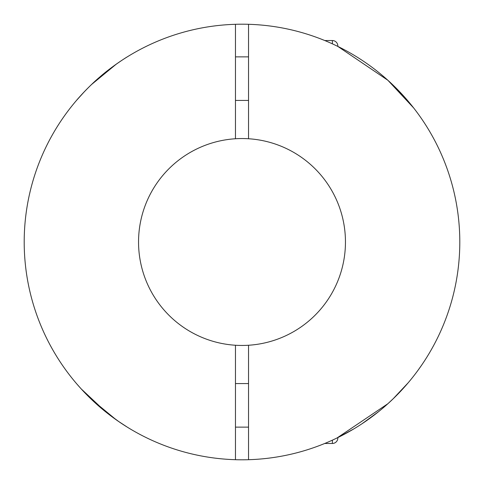 <?xml version="1.0" encoding="UTF-8"?>
<svg xmlns="http://www.w3.org/2000/svg" width="484" height="484" viewBox="0 0 484 484"><rect width="100%" height="100%" fill="white"/><g stroke="black" fill="none" stroke-linecap="round" stroke-linejoin="round"><path stroke-width="0.73" d="M235.466 345.249A103.455 103.455 0 0 1 138.545 242A103.455 103.455 0 0 1 248.534 138.751A103.455 103.455 0 0 1 345.455 242A103.455 103.455 0 0 1 235.466 345.249L235.466 459.703A217.8 217.8 0 0 1 24.2 242A217.8 217.8 0 0 1 235.466 24.297L235.466 138.751M248.534 138.751L248.534 24.297A217.8 217.8 0 0 1 459.8 242A217.8 217.8 0 0 1 248.534 459.703L248.534 345.249M353.671 428.993L337.832 437.584L337.832 438.02A5.445 5.445 0 0 1 332.387 443.465L332.387 440.162M235.466 383.57L248.534 383.57M235.466 427.13L248.534 427.13M324.758 443.465L332.387 443.465A5.445 5.445 0 0 0 337.832 438.02M319.24 445.643L320.124 445.304L319.24 445.643M336.997 437.99L387.932 403.68M392.947 399.01L408.157 382.814M415.556 373.587L418.007 370.296M324.758 40.535L332.387 40.535A5.445 5.445 0 0 1 337.832 45.98L337.832 46.416L337.832 45.98L337.832 46.416L387.932 80.32M81.215 95.082L76.484 100.43C76.835 99.855 89.153 85.88 99.674 77.138C109.668 68.153 125.181 58.026 127.268 56.87L126.203 57.535M319.24 38.357L320.124 38.696M392.947 84.99L408.157 101.186M415.556 110.412L418.007 113.704M362.165 423.651L378.319 411.866M418.031 370.254L421.703 365.057M337.832 45.98A5.445 5.445 0 0 0 332.387 40.535L332.387 43.838M103.854 410.384L118.211 421.201L127.268 427.13L119.161 421.854L105.935 412.072L81.227 388.93L77.047 384.223M235.466 100.43L248.534 100.43M235.466 56.87L248.534 56.87M127.268 427.13L126.203 426.464M116.239 419.822L91.609 399.542M76.484 383.57L77.071 384.254M248.534 24.297A217.8 217.8 0 0 0 235.466 24.297M413.681 107.974L387.884 80.277M235.466 459.703A217.8 217.8 0 0 0 248.534 459.703M408.103 382.88L401.617 390.189M394.412 397.588L387.884 403.723M378.718 411.545L362.135 423.669M116.239 64.178L91.609 84.458M116.22 64.191L99.777 77.053M84.295 91.778L76.484 100.43"/></g></svg>
